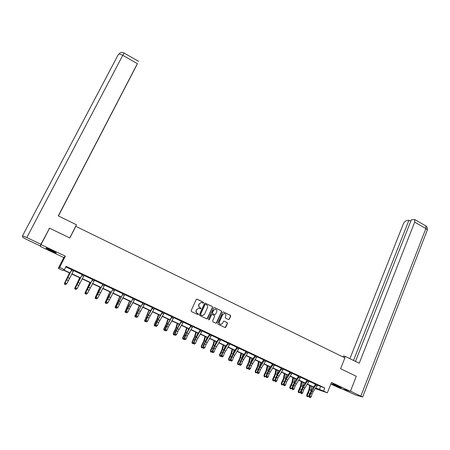 <?xml version="1.0" encoding="UTF-8"?>
<svg xmlns="http://www.w3.org/2000/svg" width="450" height="450" viewBox="0 0 450 450"><rect width="100%" height="100%" fill="white"/><g stroke="black" fill="none" stroke-linecap="round" stroke-linejoin="round"><path stroke-width="0.67" d="M203.619 302.856L203.4 302.22L197.106 299.183L196.228 299.514L191.126 310.674L191.441 311.58L197.775 314.601L198.388 314.364L198.169 313.729L197.353 313.341C196.251 312.666 195.919 311.704 196.352 310.444L196.779 309.51L198.669 308.239L200.593 308.874L201.009 308.599L200.79 307.963L199.974 307.575C198.877 306.9 198.546 305.938 198.979 304.684L199.401 303.756L201.251 302.49L203.214 303.131L203.619 302.856M203.085 303.114L203.439 302.844L203.22 302.214L196.768 299.121M197.82 314.618L198.214 314.342L197.994 313.706L197.353 313.341M200.458 308.852L200.829 308.582L200.61 307.946L199.974 307.575M338.996 386.527C334.721 384.587 332.421 383.715 332.106 383.906L334.463 385.172C338.704 387.101 340.993 387.973 341.336 387.793L338.996 386.527M51.39 250.172C47.503 248.377 45.714 247.725 46.035 248.203L50.946 250.864C54.804 252.641 56.582 253.294 56.278 252.821L51.39 250.172M228.465 319.567L229.314 319.236L230.687 316.142L230.383 315.253L223.284 311.895L222.699 312.289L217.755 323.364L218.064 324.264L225.18 327.594L225.787 327.195L227.453 323.438L227.149 322.549L223.965 321.086L223.363 321.486L222.536 323.348L220.916 324.411C219.549 324.129 219.049 323.28 219.42 321.857L222.671 314.567L224.241 313.509C225.63 313.768 226.142 314.618 225.776 316.063L225.236 317.272L225.546 318.167L228.465 319.567M317.559 385.223L324.782 387.973L323.55 391.044L327.336 392.816L315.293 388.598M41.023 244.62L40.359 246.448L63.788 257.541L65.362 256.168L41.023 244.62L49.568 228.189L69.851 237.982L75.808 226.328L344.897 357.885L340.588 368.702L356.304 376.29L350.387 391.371L331.493 382.41L327.336 392.816M65.362 256.168L59.648 267.379L64.423 269.618L63.782 269.977L70.11 272.942M324.782 387.973L66.099 266.316L64.423 269.618M212.608 307.418L212.299 306.517L205.071 303.109L204.491 303.502L199.44 314.634L199.749 315.54L207 318.926L207.602 318.527L212.608 307.418L212.113 306.506L205.037 303.109M214.493 307.581L221.377 310.905L221.681 311.799L216.731 322.881L215.871 323.218L212.912 321.806L212.602 320.912L214.627 316.401L214.318 315.501L212.085 314.499L211.489 314.899L209.374 319.596L208.952 319.877L208.553 319.202L213.632 307.912L214.493 307.581L221.377 310.905M330.857 383.996L339.407 388.041L350.387 391.371M75.808 226.328L75.487 226.732M65.801 266.901L71.826 269.73M73.581 270.557L82.215 274.613L82.243 274.258M83.981 275.445L92.514 279.456L92.543 279.101M94.297 280.288L102.724 284.254L102.752 283.899M104.518 285.097L112.849 289.012L112.877 288.658M114.654 289.856L122.884 293.726L122.912 293.377M124.701 294.581L132.84 298.406L132.868 298.058M134.668 299.267L142.706 303.041L142.734 302.698M144.546 303.907L152.488 307.642M154.344 308.514L162.191 312.204L162.219 311.856M164.059 313.076L171.816 316.727L171.844 316.384M173.689 317.604L181.361 321.21L181.384 320.867M183.24 322.093L190.822 325.659L190.851 325.316M192.718 326.548L200.205 330.069L200.233 329.732M202.112 330.964L209.514 334.44L209.542 334.108M211.427 335.34L218.751 338.782L218.773 338.445M220.669 339.688L227.908 343.086L227.931 342.754M229.838 343.991L236.993 347.355M238.933 348.266L245.998 351.591L246.026 351.259M247.95 352.507L254.936 355.793L254.964 355.461M256.894 356.709L263.801 359.955M265.77 360.883L272.599 364.089M274.573 365.017L281.323 368.19L281.351 367.864M283.309 369.124L289.98 372.262L290.008 371.936M291.971 373.196L298.569 376.296M300.566 377.235L307.091 380.301L307.114 379.98M309.094 381.246L315.546 384.277L315.568 383.951M73.727 270.377L71.848 269.488M84.127 275.265L82.237 274.371M94.438 280.108L92.537 279.214M104.664 284.918L102.746 284.012M114.795 289.682L112.871 288.776M124.847 294.401L122.906 293.49M134.809 299.087L132.857 298.17M144.686 303.728L142.729 302.811M154.479 308.334L152.511 307.412M164.194 312.902L162.214 311.968M173.824 317.43L171.838 316.496M183.375 321.919L181.378 320.979M192.847 326.374L190.845 325.429M202.241 330.789L200.227 329.839M211.562 335.166L209.537 334.215M220.804 339.514L218.768 338.558M229.967 343.822L227.925 342.861M239.057 348.092L237.009 347.13M248.074 352.333L246.021 351.366M257.023 356.541L254.959 355.567M265.894 360.709L263.829 359.629M274.697 364.849L272.627 363.763M283.433 368.955L281.346 367.971M292.095 373.027L290.002 372.043M300.69 377.066L298.592 375.975M309.218 381.077L307.108 380.087M317.678 385.054L315.562 384.058M69.981 273.178L63.489 270.141L62.876 270.484L58.281 268.329L59.648 267.379M63.788 257.541L58.281 268.329M315.731 387.968L323.55 391.044M71.871 273.763L80.488 277.802M82.266 278.634L90.782 282.623M92.571 283.461L100.986 287.398M102.786 288.242L111.099 292.134M112.916 292.989L121.129 296.831M122.962 297.692L131.074 301.489M132.919 302.355L140.934 306.107M142.796 306.979L150.711 310.686M152.584 311.563L160.408 315.225M162.292 316.114L170.021 319.731M171.922 320.619L179.556 324.197M181.468 325.091L189.017 328.624M190.941 329.524L198.394 333.017M200.329 333.923L207.697 337.376M209.644 338.287L216.922 341.696M218.88 342.613L226.074 345.983M228.043 346.905L235.153 350.229M237.133 351.157L244.159 354.448M246.15 355.382L253.091 358.633M255.094 359.572L261.951 362.784M263.964 363.724L270.743 366.896M272.762 367.847L279.461 370.98M281.492 371.936L288.113 375.036M290.154 375.992L296.696 379.052M298.749 380.014L305.213 383.04M307.271 384.007L313.661 387M315.45 388.373L317.391 389.014L315.591 388.17M313.521 387.202L307.131 384.21M305.072 383.248L298.609 380.222M296.556 379.26L290.014 376.194M287.972 375.238L281.351 372.144M279.321 371.188L272.621 368.055M270.602 367.11L263.824 363.932M261.81 362.993L254.953 359.781M252.951 358.841L246.009 355.596M244.018 354.662L236.998 351.377M235.013 350.449L227.908 347.119M225.939 346.196L218.745 342.832M216.787 341.91L209.509 338.507M207.562 337.59L200.194 334.142M198.259 333.236L190.806 329.749M188.882 328.849L181.333 325.316M179.421 324.422L171.787 320.844M169.886 319.956L162.163 316.339M160.273 315.456L152.454 311.794M150.576 310.916L142.661 307.209M140.799 306.338L132.789 302.586M130.939 301.719L122.828 297.923M120.994 297.062L112.787 293.22M110.97 292.371L102.656 288.478M100.851 287.634L92.441 283.697M90.653 282.859L82.136 278.871M80.359 278.038L71.741 274.005M320.541 386.623L319.32 389.649M201.341 302.49L199.401 303.756M199.8 307.558C198.703 306.889 198.371 305.921 198.804 304.667L199.226 303.744M198.799 308.244L196.779 309.51M197.179 313.318C196.082 312.649 195.744 311.681 196.178 310.427L196.605 309.493M207 318.926L212.422 307.401M205.622 304.346L205.009 304.577L200.582 314.348L200.796 314.983L202.523 315.585L204.446 314.314L207.467 307.637C207.894 306.388 207.562 305.426 206.477 304.757L205.622 304.346M205.363 304.307L205.009 304.577M202.174 315.557L200.621 314.961L200.402 314.325L204.829 304.566M216.124 323.28L221.484 311.777L221.181 310.882M212.062 314.499L211.303 314.876L209.374 319.596M208.8 319.849L209.188 319.567M216.714 311.738C217.086 310.281 216.562 309.426 215.151 309.173L213.587 310.23L212.434 312.801L212.743 313.701L214.971 314.702L215.567 314.303L216.714 311.738M215.224 309.173L213.587 310.23M214.83 314.685L212.552 313.678L212.243 312.778L213.401 310.213M224.314 313.515L222.671 314.567M220.59 324.371C219.308 324.022 218.852 323.173 219.223 321.829L222.474 314.544M225.18 327.594L227.25 323.409L226.946 322.521L223.942 321.086M228.549 319.601L229.112 319.207L230.479 316.119L230.175 315.231L223.251 311.895M69.514 272.959L64.468 283.371L69.604 273.004M65.481 284.496L64.564 284.327L64.468 283.371L64.817 283.534M65.739 284.406L66.741 283.697L73.806 270.309L71.972 269.443L65.059 282.921L66.741 283.697L65.621 284.563L65.07 284.096L65.621 284.563M65.07 284.096L65.059 282.921L64.772 283.309L71.854 269.376M64.772 283.309L64.952 284.254M54.473 251.724L48.156 248.732M47.627 248.518L54.962 251.994M339.036 386.544L334.603 384.621M334.052 384.407L339.576 386.809M69.756 237.938L76.483 224.792L58.286 215.882L137.368 63.658L122.766 55.316L26.803 237.549L40.956 244.266L49.517 228.291M58.432 215.949L136.834 64.896L58.376 215.921M26.803 237.549L22.5 235.884L22.635 237.302L26.696 239.496L40.354 245.964L40.956 244.266M58.348 215.91L137.368 63.658M48.527 230.192L49.32 228.195M40.354 245.964L40.95 244.817M344.543 357.711L345.094 356.321L343.373 355.978L342.984 356.946M345.094 356.321L359.235 363.246L414.675 222.143L414.709 219.51L411.322 219.774L355.466 361.401M427.191 230.344L362.627 397.018L355.455 394.92L341.876 388.794M362.627 397.018L350.477 391.134M410.738 221.254L408.932 220.224L406.451 220.686C405.174 221.102 404.1 222.272 403.228 224.201L349.892 358.673M408.932 220.224L353.514 360.444M79.729 277.746L74.807 288.157L79.853 277.802M75.802 289.271L74.886 289.103L74.807 288.157L75.229 288.354M89.859 282.488L85.05 292.899L90.011 282.555M86.034 294.002L85.123 293.839L85.05 292.899L85.551 293.13M76.168 289.232L77.158 288.523L84.206 275.197L82.389 274.343L75.493 287.752L77.158 288.523L76.039 289.378L75.499 288.923L76.039 289.378M75.499 288.923L75.493 287.752L75.184 288.124L82.373 274.567M75.184 288.124L75.375 289.074M92.717 279.18L85.837 292.545L87.491 293.31L86.366 294.159L85.843 293.709L86.366 294.159M86.501 294.013L87.491 293.31L94.528 280.035L92.711 279.197M85.843 293.709L85.837 292.545L85.5 292.905L86.968 289.806L92.694 279.422M85.5 292.905L85.708 293.85M99.906 287.19L95.214 297.602L100.086 287.274M96.176 298.699L95.276 298.53L95.214 297.602L95.788 297.872M109.867 291.853L105.289 302.265L110.07 291.949M106.239 303.351L105.339 303.188L105.255 301.888M105.339 303.188L105.289 302.265L105.936 302.569M119.739 296.477L115.273 306.889L119.976 296.589M116.212 307.963L115.318 307.8L115.217 306.501M115.318 307.8L115.273 306.889L115.999 307.226M96.75 298.755L97.729 298.052L104.749 284.839L102.949 284.006L96.097 297.293L97.729 298.052L96.604 298.896L96.092 298.451L96.604 298.896M96.092 298.451L96.097 297.293L95.737 297.641L97.172 294.548L102.932 284.237M95.737 297.641L95.951 298.592M113.102 288.765L106.262 302.006L107.888 302.754L106.751 303.587L106.256 303.154L106.751 303.587M106.909 303.457L107.888 302.754L114.879 289.603M106.256 303.154L106.262 302.006L105.879 302.338L107.291 299.25L113.079 289.007M105.879 302.338L106.104 303.289M123.159 293.496L116.347 306.675L117.951 307.418L116.814 308.244L116.336 307.817L116.814 308.244M116.978 308.115L117.951 307.418L120.448 302.119L124.931 294.328L123.159 293.512M116.336 307.817L116.347 306.675L115.937 306.996L117.321 303.907L123.142 293.738M115.937 306.996L116.173 307.946M129.538 301.061L125.179 311.473L129.803 301.185M126.146 312.519L125.212 312.379L125.1 311.074M125.212 312.379L125.179 311.473L125.972 311.844M133.138 298.187L126.343 311.304L127.935 312.041L129.291 308.947L127.699 308.211M129.291 308.947L134.893 299.008M126.793 312.863L126.157 312.564L126.793 312.863M126.332 312.441L126.343 311.304L125.916 311.614L127.271 308.526L133.121 298.423M125.916 311.614L126.157 312.564M126.968 312.739L127.935 312.041M139.247 305.612L135 316.024L139.539 305.747M136.024 317.019L135.023 316.918L134.893 315.608M135.023 316.918L135 316.024L135.866 316.423M139.157 313.537L144.771 303.654L143.032 302.85L138.684 310.613L136.254 315.894L137.835 316.626L139.157 313.537L137.582 312.806M136.688 317.436L136.058 317.143L136.688 317.436M136.237 317.025L136.254 315.894L135.804 316.192L137.132 313.11L143.016 303.075M135.804 316.192L136.058 317.143M136.868 317.317L137.835 316.626M148.882 310.118L144.743 320.529L149.197 310.269M145.817 321.486L144.754 321.418L144.613 320.108M144.754 321.418L144.743 320.529L145.671 320.963M152.843 307.446L148.477 315.174L146.081 320.445L147.651 321.171L148.95 318.088L147.386 317.363M148.95 318.088L154.564 308.256M146.064 321.57L146.689 321.863L146.064 321.57L146.081 320.445L145.609 320.732L146.914 317.655L152.516 307.299M152.826 307.688L152.488 307.648M145.609 320.732L145.873 321.688M146.689 321.863L147.651 321.171M158.434 314.595L156.752 319.41L154.249 324.568L154.401 325.001L157.393 318.735L158.782 314.752M155.531 325.918L154.401 325.879L154.249 324.568M154.401 325.879L154.401 325.001L155.402 325.463M162.568 312.019L158.186 319.702L155.824 324.962L157.382 325.682L158.653 322.599L157.106 321.879M158.653 322.599L164.273 312.823M156.229 326.475L155.604 326.188L156.229 326.475M155.807 326.081L155.824 324.962L155.334 325.232L156.611 322.161L162.191 312.204L162.551 312.255M155.334 325.232L155.604 326.188M156.426 326.368L157.382 325.682M167.912 319.027L166.286 323.848L163.8 328.995L163.98 329.434L166.944 323.19L168.283 319.202M165.156 330.311L163.974 330.306L163.8 328.995M163.974 330.306L163.98 329.434L165.043 329.929M169.65 320.355L169.796 319.911M172.209 316.553L167.816 324.186L165.487 329.434L167.029 330.148L168.278 327.071L166.742 326.357M168.278 327.071L173.908 317.351L172.209 316.569M165.876 330.941L165.263 330.654L165.876 330.941M165.465 330.548L165.487 329.434L164.976 329.698L166.23 326.627L171.816 316.727L172.192 316.789M164.976 329.698L165.263 330.654M166.084 330.834L167.029 330.148M177.306 323.426L175.742 328.252L173.278 333.382L173.481 333.832L176.417 327.606L177.705 323.618M174.707 334.671L174.071 334.974L173.464 334.693L173.278 333.382M173.464 334.693L173.481 333.832L174.611 334.356M178.898 325.294L179.207 324.321M181.778 321.053L177.368 328.641L175.072 333.877L176.602 334.581L177.823 331.509L176.299 330.801M177.823 331.509L183.454 321.84M175.444 335.363L174.831 335.081L175.444 335.363M175.044 334.98L175.072 333.877L174.544 334.125L175.764 331.059L181.356 321.216L181.761 321.289M174.544 334.125L174.831 335.081M175.657 335.267L176.602 334.581M186.626 327.791L185.124 332.623L182.678 337.736L182.903 338.192L185.811 331.982L187.054 327.988M184.174 338.996L183.476 339.328L182.874 339.047L182.678 337.736M182.874 339.047L182.903 338.192L184.095 338.749M188.1 330.126L188.544 328.691M187.29 335.908L192.915 326.306L191.261 325.524L186.84 333.051L184.579 338.276L186.092 338.979L187.29 335.908L185.777 335.205M184.933 339.756L184.326 339.474L184.933 339.756M184.545 339.379L184.579 338.276L184.028 338.518L185.226 335.452L190.822 325.659L191.244 325.744M184.028 338.518L184.326 339.474M185.153 339.66L186.092 338.979M195.874 332.123L194.422 336.954L191.998 342.051L192.251 342.517L195.126 336.33L196.324 332.331M193.567 343.288L192.808 343.642L192.212 343.367L191.998 342.051M192.212 343.367L192.251 342.517L193.506 343.103M197.252 334.868L197.803 333.022M200.672 329.934L195.182 339.576L194.006 342.641L195.508 343.339L196.678 340.273L195.182 339.576M196.678 340.273L202.32 330.711M194.344 344.109L193.742 343.828L194.344 344.109M193.972 343.738L194.006 342.641L193.433 342.872L196.183 336.6L200.205 330.075L200.655 330.171M193.433 342.872L193.742 343.828M194.569 344.019L195.508 343.339M205.048 336.414L203.653 341.252L201.246 346.331L201.516 346.809L204.368 340.633L205.521 336.639M202.877 347.546L202.067 347.923L201.476 347.647L201.246 346.331M201.476 347.647L201.516 346.809L202.838 347.423M206.359 339.525L206.983 337.326M205.993 344.599L211.629 335.104L209.998 334.333L204.502 343.907L203.355 346.973L204.846 347.664L205.993 344.599L204.502 343.907M203.676 348.424L203.079 348.148L203.676 348.424M203.316 348.064L203.355 346.973L202.759 347.192L205.481 340.931L209.514 334.446L209.981 334.553M202.759 347.192L203.079 348.148M203.912 348.339L204.846 347.664M214.144 340.673L212.805 345.516L210.42 350.578L210.713 351.067L213.536 344.908L214.639 340.909M212.113 351.776L211.247 352.17L210.662 351.9L210.42 350.578M210.662 351.9L210.713 351.067L212.091 351.703M215.404 344.109L216.096 341.589M215.229 348.891L220.877 339.435L219.251 338.687L214.791 346.078L212.625 351.27L214.104 351.951L215.229 348.891L213.75 348.204M212.929 352.71L212.338 352.434L212.929 352.71M212.586 352.35L212.625 351.27L212.012 351.478L214.701 345.229L218.751 338.788L219.24 338.901M212.012 351.478L212.338 352.434M213.176 352.626L214.104 351.951M223.166 344.902L221.884 349.746L219.516 354.791L219.831 355.286L222.632 349.149L223.689 345.144M221.276 355.967L220.354 356.383L219.769 356.113L219.516 354.791M219.769 356.113L219.831 355.286L221.271 355.956M224.393 348.626L225.135 345.819M228.431 342.984L222.924 352.468L221.822 355.528L223.29 356.209L224.387 353.149L222.924 352.468M224.387 353.149L230.046 343.744L228.431 343.001M222.114 356.957L221.524 356.681L222.114 356.957M221.777 356.608L221.822 355.528L221.192 355.725L223.841 349.498L227.908 343.091L228.414 343.215M221.192 355.725L221.524 356.681M222.368 356.878L223.29 356.209M232.121 349.093L230.889 353.942L228.544 358.971L228.881 359.477L231.649 353.351L232.667 349.346M228.808 360.293L228.881 359.477L230.321 360.146L229.388 360.557L228.808 360.293L228.544 358.971M233.325 353.081L234.096 350.016M237.532 347.265L232.026 356.698L230.946 359.752L232.397 360.428L233.477 357.373L232.026 356.698M233.477 357.373L239.136 348.019M230.895 360.827L231.48 361.097L230.895 360.827L230.946 359.752L230.299 359.938L231.379 356.889L237.015 347.023M237.521 347.496L236.987 347.361M230.299 359.938L230.636 360.9M231.48 361.097L232.397 360.428M241.003 353.25L239.822 358.099L237.499 363.116L237.853 363.628L240.598 357.525L241.571 353.514M237.774 364.438L237.853 363.628L239.282 364.292L238.348 364.702L237.774 364.438L237.499 363.116M242.196 357.474L242.989 354.184M246.566 351.512L241.048 360.894L239.991 363.943L241.436 364.613L242.488 361.564L241.048 360.894M242.488 361.564L248.153 352.26L246.566 351.529M240.255 365.349L239.676 365.079L240.255 365.349M239.94 365.012L239.991 363.943L239.327 364.118L241.909 357.919L245.998 351.596L246.549 351.743M239.327 364.118L239.676 365.079M240.519 365.276L241.436 364.613M249.817 357.379L248.687 362.228L246.381 367.228L246.757 367.751L249.474 361.665L250.403 357.654M246.667 368.556L246.757 367.751L248.175 368.409L247.236 368.814L246.667 368.556L246.381 367.228M248.175 368.409L248.349 368.077M251.01 361.817L251.814 358.312M251.432 365.721L257.085 356.473L255.521 355.736L250.003 365.057L248.968 368.1L250.397 368.764L251.432 365.721L250.003 365.057M249.216 369.489L248.642 369.225L249.216 369.489M248.917 369.163L248.968 368.1L248.282 368.269L250.836 362.081L254.936 355.793L255.51 355.95M248.282 368.269L248.642 369.225M249.486 369.428L250.397 368.764M258.559 361.468L257.479 366.322L255.189 371.312L255.589 371.841L258.283 365.771L259.172 361.755M255.493 372.634L255.589 371.841L256.995 372.493L256.056 372.892L255.493 372.634L255.189 371.312M256.995 372.493L257.372 371.767M259.757 366.109L260.567 362.407M264.409 359.899L258.885 369.18L257.873 372.223L259.29 372.881L260.297 369.838L258.885 369.18M260.297 369.838L265.967 360.636M258.103 373.607L257.535 373.343L258.103 373.607M257.816 373.281L257.873 372.223L257.169 372.381L258.182 369.343L259.689 366.21L263.824 359.752M264.392 360.129L263.801 359.961M257.169 372.381L257.535 373.343M258.384 373.545L259.29 372.881M267.233 365.529L266.203 370.389L263.931 375.356L264.347 375.896L267.019 369.844L267.863 365.827M264.246 376.684L264.347 375.896L265.748 376.543L264.808 376.942L264.246 376.684L263.931 375.356M265.748 376.543L266.31 375.463M268.442 370.356L269.252 366.474M269.1 373.928L274.759 364.781L273.223 364.061L267.694 373.275L266.704 376.318L268.11 376.971L269.1 373.928L267.694 373.275M266.923 377.685L266.361 377.421L266.923 377.685M266.648 377.364L266.704 376.318L265.984 376.464L266.974 373.427L268.476 370.305L272.621 363.887M273.206 364.269L272.599 364.095M265.984 376.464L266.361 377.421M267.21 377.629L268.11 376.971M275.839 369.557L274.86 374.417L272.604 379.373L273.043 379.918L275.687 373.882L276.491 369.866M272.931 380.7L273.043 379.918L274.427 380.559L273.488 380.959L272.931 380.7L272.604 379.373M274.427 380.559L275.164 379.159M277.065 374.558L277.869 370.513M277.83 377.989L283.5 368.876L281.964 368.168L277.431 375.261L275.462 380.374L276.863 381.021L277.83 377.989L276.435 377.336M275.67 381.729L275.113 381.471L275.67 381.729M275.406 381.42L275.462 380.374L274.731 380.509L277.189 374.372L281.323 368.196L281.953 368.381M274.731 380.509L275.113 381.471M275.963 381.679L276.863 381.021M284.377 373.556L283.449 378.422L281.211 383.361L281.666 383.912L284.287 377.893L285.053 373.871M281.548 384.688L281.666 383.912L283.044 384.548L282.099 384.941L281.548 384.688L281.211 383.361M283.044 384.548L283.933 382.854M285.621 378.731L286.419 374.512M286.487 382.011L292.157 372.96L290.638 372.246L285.103 381.369L284.158 384.401L285.542 385.043L286.487 382.011L285.103 381.369M284.349 385.746L283.793 385.487L284.349 385.746M284.096 385.442L284.158 384.401L283.41 384.531L285.834 378.399L289.98 372.262L290.627 372.459M283.41 384.531L283.793 385.487M284.648 385.695L285.542 385.043M292.849 377.522L291.971 382.387L289.749 387.315L290.228 387.872L292.821 381.87L293.546 377.848M290.098 388.642L290.228 387.872L291.589 388.502L290.644 388.89L290.098 388.642L289.749 387.315M291.589 388.502L292.624 386.539M294.109 382.871L294.902 378.484M295.082 386.004L300.752 376.999L299.244 376.296L293.709 385.369L292.781 388.395L294.159 389.031L295.082 386.004L293.709 385.369M292.961 389.728L292.41 389.475L292.961 389.728M292.719 389.43L292.781 388.395L292.016 388.513L292.944 385.493L294.412 382.399L298.592 376.093M299.233 376.504L298.569 376.301M292.016 388.513L292.41 389.475M293.265 389.683L294.159 389.031M301.258 381.459L300.426 386.325L298.221 391.236L298.716 391.804L301.286 385.819L301.973 381.797M298.581 392.563L298.716 391.804L300.071 392.428L299.126 392.816L298.581 392.563L298.221 391.236M300.071 392.428L301.23 390.218M302.529 386.989L303.317 382.427M303.604 389.97L309.274 381.009L307.783 380.306L302.243 389.334L301.337 392.361L302.704 392.991L303.604 389.97L302.243 389.334M301.506 393.683L300.96 393.429L301.506 393.683M301.269 393.384L301.337 392.361L300.555 392.468L302.923 386.37L307.091 380.306L307.772 380.52M300.555 392.468L300.96 393.429M301.815 393.637L302.704 392.991M309.6 385.369L308.812 390.234L306.63 395.128L307.142 395.702L309.69 389.734L310.337 385.712M307.001 396.456L307.142 395.702L308.486 396.326L307.536 396.703L307.001 396.456L306.63 395.128M308.486 396.326L309.769 393.879M310.882 391.078L311.67 386.336M316.26 384.277L310.714 393.272L309.825 396.293L311.181 396.917L312.064 393.896L310.714 393.272M312.064 393.896L313.031 391.849L317.745 384.975M309.983 397.603L309.437 397.35L309.983 397.603M309.757 397.316L309.825 396.293L309.032 396.388L311.366 390.308L315.546 384.277L316.243 384.502M309.032 396.388L309.437 397.35M310.298 397.564L311.181 396.917M69.413 278.336L67.742 277.56M68.265 280.586L66.589 279.81M73.17 271.339L71.494 270.551M22.511 235.862L118.299 54.585C118.89 53.82 120.381 54.062 122.766 55.316L124.082 53.038M360.866 396.067L425.88 228.549L414.675 222.143M414.709 219.51L425.874 225.906C426.358 227.149 427.219 224.955 427.343 229.956L425.88 228.549L425.874 225.906L425.498 225.692M88.256 286.504L88.571 286.65M79.796 283.179L78.142 282.403M78.654 285.418L76.995 284.648M83.571 276.227L81.911 275.445M90.09 287.972L88.448 287.207M88.954 290.205L87.311 289.44M93.887 281.07L92.239 280.294M96.806 294.536L97.11 294.683M98.381 291.229L98.764 291.403M106.875 299.211L107.229 299.379M108.427 295.909L108.866 296.111M116.854 303.851L117.264 304.037M118.384 300.549L118.884 300.786M100.294 292.725L98.668 291.966M99.169 294.952L97.538 294.193M104.108 285.868L102.476 285.103M114.868 289.614L113.096 288.782M110.413 297.444L108.799 296.691M109.294 299.655L107.679 298.907M114.244 290.627L112.624 289.868M120.448 302.119L118.845 301.371M119.334 304.324L117.731 303.576M124.296 295.346L122.692 294.593M126.754 308.447L127.209 308.661M128.261 305.156L128.824 305.415M134.882 299.019L133.138 298.198M130.393 306.748L128.807 306.011M134.257 300.026L132.666 299.278M136.569 313.009L137.076 313.239M138.049 309.718L138.673 310.011M140.259 311.344L138.684 310.613M144.141 304.667L142.56 303.924M146.306 317.531L146.857 317.784M147.763 314.246L148.438 314.561M154.553 308.267L152.837 307.463M150.036 315.906L148.477 315.174M153.934 309.268L152.37 308.531M155.959 322.014L156.555 322.29M157.393 318.735L158.13 319.078M164.261 312.834L162.562 312.036M159.739 320.423L158.186 319.702M163.648 313.83L162.101 313.099M165.532 326.458L166.174 326.756M166.944 323.19L167.732 323.556M169.352 324.906L167.816 324.186M173.284 318.353L171.743 317.627M175.028 330.868L175.714 331.189M176.417 327.606L177.261 327.999M183.448 321.851L181.778 321.069M178.892 329.349L177.368 328.641M182.835 322.836L181.311 322.121M184.444 335.244L185.175 335.582M185.811 331.982L186.711 332.404M188.353 333.754L186.84 333.051M192.313 327.285L190.8 326.576M193.781 339.581L194.558 339.941M195.126 336.33L196.082 336.774M202.309 330.722L200.666 329.951M197.736 338.124L196.234 337.427M201.707 331.701L200.205 330.992M203.046 343.884L203.861 344.261M204.368 340.633L205.374 341.106M207.039 342.461L205.554 341.769M211.028 336.077L209.537 335.374M212.237 348.154L213.092 348.553M213.536 344.908L214.594 345.403M216.27 346.764L214.791 346.078M220.269 340.414L218.79 339.722M221.349 352.384L222.249 352.806M222.632 349.149L223.734 349.667M225.422 351.028L223.959 350.348M229.438 344.717L227.97 344.031M230.389 356.586L231.328 357.019M231.649 353.351L232.808 353.891M239.124 348.03L237.532 347.282M234.501 355.258L233.049 354.583M238.528 348.986L237.077 348.306M239.361 360.748L240.339 361.204M240.598 357.525L241.802 358.088M243.506 359.454L242.072 358.785M247.545 353.222L246.105 352.547M248.254 364.882L249.272 365.355M249.474 361.665L250.729 362.25M252.444 363.617L251.016 362.953M256.494 357.424L255.066 356.754M257.085 368.983L258.137 369.473M258.283 365.771L259.582 366.379M265.956 360.647L264.409 359.916M261.304 367.746L259.892 367.088M265.371 361.592L263.953 360.928M265.838 373.05L266.934 373.556M267.019 369.844L268.369 370.468M270.096 371.846L268.695 371.188M274.174 365.726L272.767 365.068M274.528 377.089L275.659 377.612M275.687 373.882L277.071 374.529M278.82 375.907L277.431 375.261M282.909 369.827L281.514 369.174M283.146 381.088L284.316 381.634M284.287 377.893L285.66 378.534M287.477 379.941L286.093 379.294M291.572 373.899L290.188 373.247M291.701 385.059L292.905 385.622M292.821 381.87L294.182 382.506M296.061 383.94L294.688 383.304M300.167 377.933L298.794 377.291M300.184 389.002L301.421 389.576M301.286 385.819L302.636 386.449M304.582 387.911L303.221 387.276M308.7 381.938L307.339 381.302M308.604 392.912L309.876 393.508M309.69 389.734L311.029 390.358M317.739 384.986L316.254 384.294M313.031 391.849L311.681 391.219M317.16 385.914L315.81 385.279M119.334 53.387C121.123 52.2 122.698 52.076 124.059 53.021L138.589 61.346"/></g></svg>
